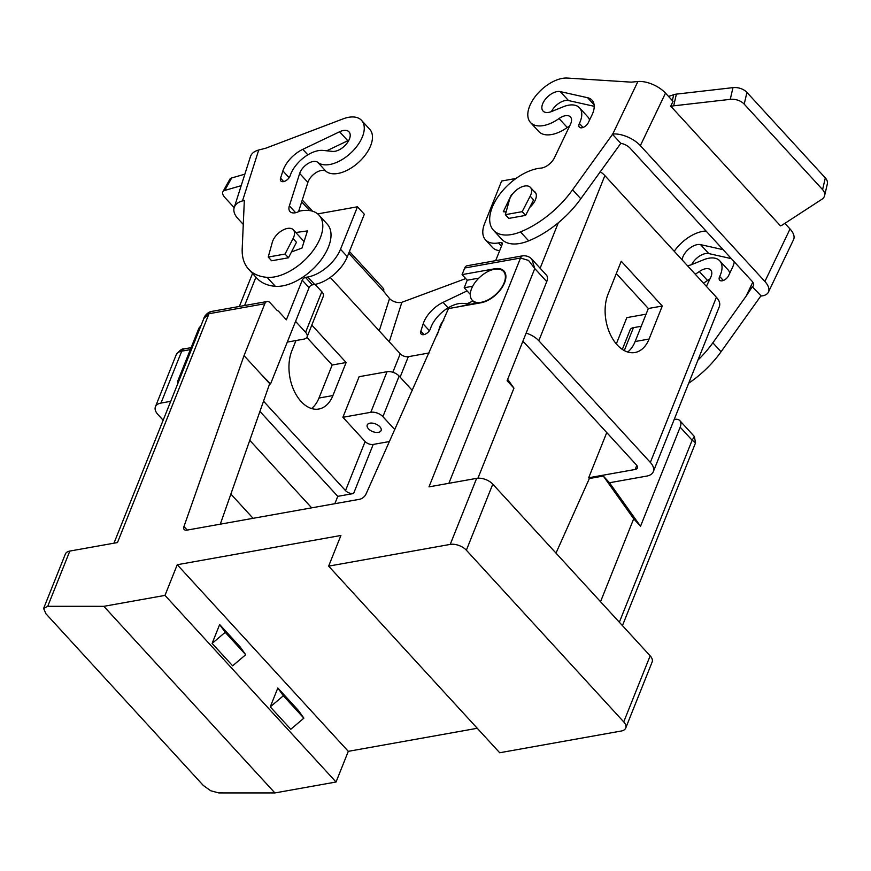 <?xml version="1.0" encoding="UTF-8"?>
<svg xmlns="http://www.w3.org/2000/svg" width="871" height="871" viewBox="0 0 871 871"><rect width="100%" height="100%" fill="white"/><g stroke="black" fill="none" stroke-linecap="round" stroke-linejoin="round"><path stroke-width="1.31" d="M471.559 288.693A21.252 11.737 -42.5 0 0 472.158 300.147A21.252 11.737 -42.5 0 0 488.555 299.602A21.252 11.737 -42.5 0 0 504.102 282.868A21.252 11.737 -42.5 0 0 503.503 271.414A21.252 11.737 -42.5 0 0 487.107 271.948A21.252 11.737 -42.5 0 0 471.559 288.693M530.82 194.777A13.664 7.545 -42.5 0 0 530.428 187.417A13.664 7.545 -42.5 0 0 519.889 187.766A13.664 7.545 -42.5 0 0 509.894 198.523A13.664 7.545 -42.5 0 0 509.426 199.895L505.343 214.669L522.165 211.664L530.178 196.182A13.664 7.545 -42.5 0 0 530.82 194.777M323.163 296.641A9.113 4.986 -158.2 0 0 323.304 296.358A9.113 4.986 -158.2 0 0 323.402 296.042A9.113 4.986 -158.2 0 0 321.813 291.72L305.59 332.297A9.113 4.986 21.8 0 1 307.169 336.62A9.113 4.986 21.8 0 1 307.071 336.935A9.113 4.986 21.8 0 1 303.739 339.146L287.299 342.085M393.463 372.472A9.113 4.986 -158.2 0 0 387.029 371.721L370.796 412.299A9.113 4.986 21.8 0 1 377.23 413.061A9.113 4.986 21.8 0 1 382.902 416.654L399.136 376.076A9.113 4.986 -158.2 0 0 393.463 372.472M293.059 238.567A13.664 7.545 -42.5 0 0 293.701 237.162A13.664 7.545 -42.5 0 0 293.309 229.802A13.664 7.545 -42.5 0 0 282.77 230.151A13.664 7.545 -42.5 0 0 272.775 240.908A13.664 7.545 -42.5 0 0 272.307 242.28L268.224 257.054L285.046 254.049L293.059 238.567L296.478 242.301L288.464 257.783L271.643 260.788L268.224 257.054M163.16 420.214L157.891 414.476A15.188 8.318 21.8 0 1 155.256 407.269A15.188 8.318 21.8 0 1 155.419 406.757A15.188 8.318 21.8 0 1 160.972 403.066L170.705 401.324M177.771 383.654A15.188 8.318 21.8 0 1 177.793 381.084A15.188 8.318 21.8 0 1 177.956 380.573A15.188 8.318 21.8 0 1 179.949 378.221M464.722 268.007L520.51 258.034A6.075 3.822 79.9 0 1 522.85 255.791A6.075 3.822 79.9 0 0 522.85 255.791L467.074 265.764A6.075 3.822 79.9 0 0 467.063 265.764A6.075 3.822 79.9 0 0 467.074 265.764A6.075 3.822 79.9 0 0 464.722 268.007L462.076 274.615L494.63 268.791A21.862 12.074 137.5 0 1 503.95 271.001A21.862 12.074 137.5 0 1 501.119 288.932A21.862 12.074 137.5 0 1 481.042 302.77L448.489 308.584L366.07 493.966A6.075 3.353 137.5 0 1 359.647 499.268L186.819 530.156A6.075 3.353 137.5 0 1 184.227 529.546A6.075 3.353 137.5 0 1 183.966 526.52L244.032 355.64L264.795 303.739A6.075 3.822 -100.1 0 1 267.136 301.497A6.075 3.822 -100.1 0 1 267.147 301.497A6.075 3.822 -100.1 0 1 270.108 302.76L277.163 310.457A6.075 3.822 -100.1 0 1 278.851 311.611L286.374 319.82L302.226 280.19L309.063 287.659A3.038 1.677 137.5 0 1 310.414 285.862A3.038 1.677 137.5 0 1 312.341 284.882L305.492 277.414A3.038 1.677 -42.5 0 0 303.576 278.404A3.038 1.677 -42.5 0 0 302.226 280.19M495.675 260.647L502.153 244.457A3.038 1.677 -42.5 0 0 502.132 242.911A3.038 1.677 -42.5 0 0 502.066 242.813A3.038 1.677 -42.5 0 0 500.771 242.508L502.262 244.13M347.344 256.716L340.507 249.248A30.365 16.767 137.5 0 1 327.017 267.147A30.365 16.767 137.5 0 1 307.822 277L314.66 284.469A30.365 16.767 -42.5 0 0 333.865 274.615A30.365 16.767 -42.5 0 0 347.344 256.716L364.328 214.255L357.491 206.786L317.686 213.896M501.446 246.21L498.441 242.922A30.365 16.767 137.5 0 1 485.495 239.852L492.344 247.32A30.365 16.767 -42.5 0 0 499.66 250.674M485.495 239.852A30.365 16.767 137.5 0 1 484.766 238.959A30.365 16.767 137.5 0 1 484.635 223.488L501.62 181.026L516.013 178.457M378.362 432.364A7.469 4.094 21.8 0 1 370.295 430.339A7.469 4.094 21.8 0 1 367.224 424.994A7.469 4.094 21.8 0 1 369.946 423.175A7.469 4.094 21.8 0 1 378.025 425.19A7.469 4.094 21.8 0 1 381.095 430.546A7.469 4.094 21.8 0 1 378.362 432.364M703.441 283.14A30.365 16.767 -42.5 0 0 707.524 280.516A12.15 6.707 137.5 0 1 709.887 279.068M706.392 286.352L710.714 277.348A12.15 6.707 -42.5 0 0 710.725 269.977A12.15 6.707 -42.5 0 0 699.315 271.556A30.365 16.767 137.5 0 1 695.232 274.18M674.241 251.273A30.365 16.767 137.5 0 1 687.001 238.447A30.365 16.767 137.5 0 1 706.065 231.055M682.145 259.906A13.359 7.382 137.5 0 1 694.525 245.448A13.359 7.382 137.5 0 1 700.556 244.62L723.126 249.672M731.335 258.633L708.765 253.581A13.359 7.382 -42.5 0 0 702.734 254.408A13.359 7.382 -42.5 0 0 691.672 264.61M734.286 261.844A24.29 13.413 137.5 0 1 732.282 267.941L728.592 275.65A6.075 3.353 137.5 0 1 724.117 280.135A6.075 3.353 137.5 0 1 719.653 280.168A6.075 3.353 137.5 0 1 719.664 276.488A6.075 3.353 137.5 0 1 719.675 276.466A25.618 14.143 -42.5 0 0 719.751 260.81A25.618 14.143 -42.5 0 0 703.485 259.808L691.792 264.555A13.359 7.382 137.5 0 1 687.317 265.546M640.359 145.631L665.498 93.132A21.252 10.43 -154.4 0 0 652.455 84.313A21.252 10.43 -154.4 0 0 637.888 81.526L631.192 82.146L567.359 78.063A30.365 16.767 -42.5 0 0 546.738 85.434A30.365 16.767 -42.5 0 0 530.504 122.506A30.365 16.767 -42.5 0 0 559.04 118.543A12.15 6.707 137.5 0 1 570.461 116.954A12.15 6.707 137.5 0 1 570.44 124.324L554.446 157.738A12.15 6.707 137.5 0 1 540.227 168.157A42.516 23.473 -42.5 0 0 529.143 171.108A42.516 23.473 -42.5 0 0 496.078 199.72A42.516 23.473 -42.5 0 0 493.465 230.227A42.516 23.473 -42.5 0 0 520.466 231.904A72.881 40.251 -42.5 0 0 572.585 189.78L612.759 134.025A21.252 10.43 25.6 0 1 627.316 136.823A21.252 10.43 25.6 0 1 640.359 145.631L764.89 281.485A21.252 10.43 25.6 0 1 768.777 291.143A21.252 10.43 25.6 0 1 768.429 292.123A21.252 10.43 25.6 0 1 761.232 295.998L752.283 286.766A9.113 4.475 -154.4 0 0 753.426 285.634A9.113 4.475 -154.4 0 0 753.578 285.209A9.113 4.475 -154.4 0 0 751.913 281.072L630.114 148.201A9.113 4.475 -154.4 0 0 624.529 144.434A9.113 4.475 -154.4 0 0 620.816 143.345L612.302 134.069M529.666 207.494A13.958 7.708 -42.5 0 0 535.099 192.066A13.958 7.708 -42.5 0 0 533.803 191.097M551.408 111.586A13.359 7.382 137.5 0 1 562.459 101.384A13.359 7.382 137.5 0 1 568.502 100.557L594.218 106.316M554.25 92.435A13.359 7.382 -42.5 0 0 543.863 101.428A13.359 7.382 -42.5 0 0 543.036 111.009A13.359 7.382 -42.5 0 0 551.528 111.542L563.221 106.785A25.618 14.143 137.5 0 1 579.487 107.797A25.618 14.143 137.5 0 1 579.4 123.442A6.075 3.353 -42.5 0 0 579.378 127.155A6.075 3.353 -42.5 0 0 583.853 127.112A6.075 3.353 -42.5 0 0 588.328 122.626L592.019 114.918A24.29 13.413 -42.5 0 0 592.051 100.176A24.29 13.413 -42.5 0 0 587.598 97.715L560.293 91.607A13.359 7.382 -42.5 0 0 554.25 92.435M768.429 292.123L793.568 239.612A21.252 10.43 -154.4 0 0 793.917 238.643A21.252 10.43 -154.4 0 0 790.03 228.975L764.89 281.485M824.597 195.659L827.33 183.955A12.15 7.872 -166.9 0 0 827.45 183.171A12.15 7.872 -166.9 0 0 825.316 177.924L822.583 189.628A12.15 7.872 13.1 0 1 824.717 194.875A12.15 7.872 13.1 0 1 824.597 195.659A12.15 7.872 13.1 0 1 821.865 199.296L782.702 224.772A12.15 7.872 13.1 0 1 781.635 225.371A12.15 7.872 13.1 0 1 780.449 225.85L670.975 106.414A12.15 7.872 13.1 0 1 672.27 106.055A12.15 7.872 13.1 0 1 673.664 105.827L730.246 99.348A12.15 7.872 13.1 0 1 737.977 100.241A12.15 7.872 13.1 0 1 744.204 104.128L746.937 92.413A12.15 7.872 -166.9 0 0 740.709 88.537A12.15 7.872 -166.9 0 0 732.979 87.644L676.397 94.122A12.15 7.872 -166.9 0 0 675.003 94.351A12.15 7.872 -166.9 0 0 673.708 94.71L672.336 100.579M670.528 106.567L673.054 101.374L665.498 93.132M258.72 150.019L265.916 148.157L343.087 118.87A30.365 16.767 137.5 0 1 360.55 119.425A30.365 16.767 137.5 0 1 361.563 120.383A30.365 16.767 137.5 0 1 351.438 152.403A30.365 16.767 137.5 0 1 317.817 162.376A12.15 6.707 -42.5 0 0 307.996 163.563A12.15 6.707 -42.5 0 0 299.678 173.449L289.357 205.839A12.15 6.707 -42.5 0 0 289.989 211.577A12.15 6.707 -42.5 0 0 299.657 211.098A42.516 23.473 137.5 0 1 308.247 210.423A42.516 23.473 137.5 0 1 319.026 215.159A42.516 23.473 137.5 0 1 310.501 253.929A42.516 23.473 137.5 0 1 267.114 277.348A72.881 40.251 137.5 0 1 248.649 269.226A72.881 40.251 137.5 0 1 242.203 248.725L244.337 200.45L242.497 200.929L258.72 150.019A21.252 12.76 -162.3 0 0 250.445 156.628A21.252 12.76 -162.3 0 0 250.358 156.911M348.879 140.264A13.359 7.382 -42.5 0 0 347.801 140.732L326.723 150.803M339.581 131.771A13.359 7.382 137.5 0 1 345.841 130.4A13.359 7.382 137.5 0 1 349.031 131.88A13.359 7.382 137.5 0 1 346.255 144.172A13.359 7.382 137.5 0 1 332.526 151.402L323.13 150.422A25.618 14.143 -42.5 0 0 290.163 175.692A6.075 3.353 137.5 0 1 285.786 180.743A6.075 3.353 137.5 0 1 280.898 181.016A6.075 3.353 137.5 0 1 280.571 178.141L282.89 170.901A24.29 13.413 137.5 0 1 302.803 149.344L339.581 131.771L347.801 140.732M389.272 341.813L401.869 302.291A9.113 5.466 17.7 0 1 395.271 301.976A9.113 5.466 17.7 0 1 389.533 298.557L379.244 330.871M243.27 224.424L237.685 218.327A21.252 12.76 17.7 0 1 234.136 207.821A21.252 12.76 17.7 0 1 234.223 207.538A21.252 12.76 17.7 0 1 242.497 200.929M389.533 298.557L383.578 291.219A6.075 3.353 -42.5 0 0 383.48 288.66A6.075 3.353 -42.5 0 0 383.262 288.355A6.075 3.353 -42.5 0 0 382.979 288.105M234.179 207.657L225.001 197.652A12.15 5.226 29.1 0 1 222.595 193.09A12.15 5.226 29.1 0 1 222.889 191.74A12.15 5.226 29.1 0 1 224.74 190.433L241.191 185.665M674.187 419.474L674.644 419.397A12.15 6.707 137.5 0 1 679.826 420.628L694.372 436.502L692.14 440.236L695.537 442.86L622.449 625.607M679.826 420.628A12.15 6.707 137.5 0 1 680.109 420.987A12.15 6.707 137.5 0 1 680.164 427.171L640.533 526.258L633.696 518.789L603.309 476.034L589.362 478.527L588.676 477.776L635.166 469.469A6.075 3.321 -158.2 0 0 637.387 467.988A6.075 3.321 -158.2 0 0 636.396 464.907L524.865 343.239A6.075 3.321 -158.2 0 0 522.752 341.595M477.939 478.201L513.955 388.161L507.107 380.703L546.738 281.616A12.15 6.707 -42.5 0 0 546.683 275.432A12.15 6.707 -42.5 0 0 546.4 275.073L531.691 259.025M476.644 478.353L450.22 544.408A12.15 6.652 21.8 0 1 458.799 545.42A12.15 6.652 21.8 0 1 466.366 550.211L492.779 484.156A12.15 6.652 -158.2 0 0 485.223 479.366A12.15 6.652 -158.2 0 0 476.644 478.353L428.989 486.867L520.51 258.034L528.545 260.429L534.772 268.551L531.854 259.199C529.644 256.749 526.65 255.606 522.861 255.791M203.879 318.459L209.007 313.712L264.795 303.739M274.898 792.937L218.784 792.926L210.673 790.737L203.302 785.457L45.934 613.772L43.626 608.502L47.72 606.314L103.845 606.325L274.898 792.937L336.043 782.006L164.978 595.394L103.845 606.325M466.366 550.211L623.734 721.896A12.15 6.652 21.8 0 1 625.846 727.655A12.15 6.652 21.8 0 1 625.716 728.069A12.15 6.652 21.8 0 1 621.273 731.019L499.693 752.751L328.639 566.139L340.909 535.469L177.249 564.724L164.978 595.394M625.716 728.069L652.139 662.014A12.15 6.652 -158.2 0 0 652.27 661.601A12.15 6.652 -158.2 0 0 650.158 655.841L623.734 721.896M47.72 606.314L69.822 551.071A12.15 6.652 -158.2 0 0 65.379 554.021L43.724 608.165M477.264 728.287L348.302 751.335L336.043 782.006M69.822 551.071L117.476 542.557L209.007 313.712A6.075 3.822 -100.1 0 1 211.337 311.47A6.075 3.822 -100.1 0 1 211.359 311.47A6.075 3.822 -100.1 0 1 211.37 311.47C206.982 312.177 203.466 317.904 204.097 317.85L113.97 543.177M492.779 484.156L650.158 655.841M450.22 544.408L328.639 566.139M212.11 643.419L232.633 665.814L245.709 654.72L240.189 646.946L219.655 624.551L225.186 632.324L212.11 643.419L219.655 624.551M283.336 695.766L270.271 706.871L277.816 687.992L283.336 695.766L303.87 718.161L298.339 710.388L277.816 687.992M245.709 654.72L225.186 632.324M303.87 718.161L290.794 729.267L270.271 706.871M244.86 174.156L231.675 177.967A12.15 5.226 -150.9 0 0 229.824 179.284L222.889 191.74M401.869 302.291L465.724 278.589M295.792 232.513L307.452 230.913L301.987 248.05L291.48 251.948M466.987 303.816L472.931 300.985M443.829 320.212A12.15 6.707 -42.5 0 0 439.942 326.462L437.264 334.867M467.074 290.903L443.067 302.357A24.29 13.413 -42.5 0 0 423.154 323.914L420.845 331.165A6.075 3.353 -42.5 0 0 421.161 334.029A6.075 3.353 -42.5 0 0 426.05 333.756A6.075 3.353 -42.5 0 0 430.426 328.705A25.618 14.143 137.5 0 1 463.394 303.446L470.394 304.175M361.563 120.383L369.772 129.344A30.365 16.767 137.5 0 1 359.647 161.364A30.365 16.767 137.5 0 1 326.026 171.337A12.15 6.707 -42.5 0 0 316.217 172.512A12.15 6.707 -42.5 0 0 307.888 182.409L298.557 211.675M319.026 215.159L327.235 224.119A42.516 23.473 137.5 0 1 318.71 262.879A42.516 23.473 137.5 0 1 275.323 286.309A72.881 40.251 137.5 0 1 256.869 278.187L248.649 269.226M746.937 92.413L825.316 177.924M822.583 189.628L744.204 104.128M668.536 96.431L673.708 94.71M784.88 223.357L790.03 228.975M620.816 143.345L580.794 198.74A72.881 40.251 137.5 0 1 558.311 222.769A72.881 40.251 137.5 0 1 528.675 240.853A42.516 23.473 137.5 0 1 501.674 239.187L493.465 230.227M752.784 282.182L746.077 296.205L752.283 286.766M688.7 383.196A72.881 40.251 -42.5 0 0 721.057 351.764L760.786 296.042M719.751 260.81L727.971 269.77A25.618 14.143 137.5 0 1 729.811 273.102M512.3 194.331L511.549 194.494L503.296 211.74L506.116 211.882M579.4 123.442A6.075 3.353 -42.5 0 0 579.389 123.464L583.08 127.449M569.612 126.055A12.15 6.707 -42.5 0 0 567.261 127.493A30.365 16.767 137.5 0 1 538.714 131.456L530.504 122.506M589.547 120.089A25.618 14.143 -42.5 0 0 587.696 116.747L579.487 107.797M498.441 242.922L500.771 242.508M746.077 296.205L712.848 342.804A72.881 40.251 137.5 0 1 697.976 360.028M305.492 277.414L307.822 277M340.507 249.248L357.491 206.786M606.76 432.571L588.676 477.776M646.075 314.181L626.837 317.621L616.32 343.914M314.66 284.469L312.341 284.882M220.287 524.179L269.694 383.632L244.032 355.64M261.148 374.301L270.565 383.904L309.063 287.659M253.08 518.31L230.869 494.075M249.77 440.323L311.666 507.847M270.565 383.904L269.531 384.089M259.928 411.417L337.774 496.339L353.582 493.519L373.213 444.439A6.075 3.321 21.8 0 1 365.134 441.543L342.902 417.285L359.135 376.708L387.029 371.721M334.834 503.699L337.774 496.339M429.174 352.951L408.314 356.685A6.075 3.321 21.8 0 1 400.235 353.778L330.251 277.424M389.544 441.521L373.213 444.439M311.513 408.521A36.44 22.907 79.9 0 0 318.971 398.047L332.178 365.014L306.842 337.371M311.807 325.079L346.135 362.521L332.918 395.554A36.44 22.907 -100.1 0 1 318.808 409.032A36.44 22.907 -100.1 0 1 294.05 390.676A36.44 22.907 -100.1 0 1 291.861 350.763L295.955 340.539M288.464 257.783L285.046 254.049M263.532 401.183L345.515 490.613A6.075 3.321 -158.2 0 0 353.582 493.519M370.796 412.299L342.902 417.285M399.136 376.076L412.364 390.513M305.59 332.297L295.574 321.388M394.846 429.675L382.902 416.654M315.084 284.382L321.813 291.72M662.287 306.015L649.08 339.037A36.44 22.907 -100.1 0 1 634.959 352.515A36.44 22.907 -100.1 0 1 610.201 334.17A36.44 22.907 -100.1 0 1 608.023 294.256L621.241 261.224L662.287 306.015L648.34 308.508L616.309 273.559M346.135 362.521L332.178 365.014M627.675 352.004A36.44 22.907 79.9 0 0 635.133 341.53L648.34 308.508M530.178 196.182L533.596 199.916L525.583 215.398L508.762 218.403L505.343 214.669M525.583 215.398L522.165 211.664M526.149 333.114A18.215 9.973 21.8 0 1 538.822 340.746L650.343 462.414A18.215 9.973 21.8 0 1 653.315 471.668A18.215 9.973 21.8 0 1 646.663 476.099L609.471 482.752L603.309 476.034M641.23 326.277L633.446 327.67A9.113 4.986 -158.2 0 0 630.114 329.891A9.113 4.986 -158.2 0 0 630.016 330.196M653.315 471.668L719.37 306.527A18.215 9.973 -158.2 0 0 716.398 297.272L604.866 175.604A18.215 9.973 -158.2 0 0 600.108 171.652M472.703 286.232L464.189 287.757L467.215 280.212L462.076 274.615M467.215 280.212L478.843 278.132M456.426 307.169L475.087 303.337M470.275 294.387L464.189 287.757M609.471 482.752L640.533 526.258M507.662 379.321L513.955 388.161M633.696 518.789L600.533 601.698M555.992 553.107L589.362 478.527M348.302 751.335L177.249 564.724M160.972 403.066L181.723 351.165A6.075 3.822 -100.1 0 1 184.064 348.923A6.075 3.822 -100.1 0 1 184.075 348.923A6.075 3.822 -100.1 0 1 184.097 348.912M155.419 406.757L176.182 354.856A15.188 8.318 21.8 0 1 181.723 351.165L190.335 349.619M177.956 380.573L198.719 328.672A15.188 8.318 21.8 0 1 200.711 326.32M699.315 271.556L707.524 280.516M700.556 244.62L708.765 253.581M719.675 276.466L723.344 280.473M671.323 104.89L670.975 106.414M301.682 201.887L309.651 210.575M348.738 253.221L383.578 291.219M448.87 483.318L534.772 268.551L546.738 281.616M680.164 427.171L692.14 440.236L619.346 622.232M224.74 190.433L231.675 177.967M420.845 331.165L423.992 334.595M423.154 323.914L429.392 330.719M443.067 302.357L448.108 307.855M439.942 326.462L440.672 327.256M283.717 181.582L280.571 178.141M289.118 177.706L282.89 170.901M307.833 154.831L302.803 149.344M326.026 171.337L317.817 162.376M307.888 182.409L299.678 173.449M295.639 212.709L289.357 205.839M275.323 286.309L267.114 277.348M673.664 105.827L676.397 94.122M732.979 87.644L730.246 99.348M637.888 81.526L612.759 134.025M594.12 104.825L587.598 97.715M568.502 100.557L560.293 91.607M580.794 198.74L572.585 189.78M567.261 127.493L559.04 118.543M528.675 240.853L520.466 231.904M540.129 268.235L558.311 222.769M712.848 342.804L721.057 351.764M244.609 305.525L255.943 277.185M635.166 469.469L636.799 465.397M400.127 377.154L408.314 356.685M332.918 395.554L318.971 398.047M345.515 490.613L365.134 441.543M392.843 372.265L400.235 353.778M649.08 339.037L635.133 341.53M624.289 350.578L633.446 327.67M650.343 462.414L716.398 297.272M538.822 340.746L604.866 175.604M187.232 530.08L183.966 526.52M472.158 300.147L475.479 303.761M535.948 193.438L530.428 187.417M191.13 347.66L184.075 348.923C182.213 348.4 179.578 350.382 176.182 354.856M234.223 207.538L250.445 156.628M267.147 301.497L211.359 311.47M694.372 436.502L695.537 442.86M302.281 200.014L312.526 211.207M349.445 251.469L383.262 288.355M201.125 325.275L198.719 328.672M293.309 229.802L304.066 241.539M323.304 296.358L307.071 336.935M239.351 306.461L252.546 273.472M630.114 329.891L622.319 349.391M505.409 273.494L503.503 271.414"/></g></svg>
